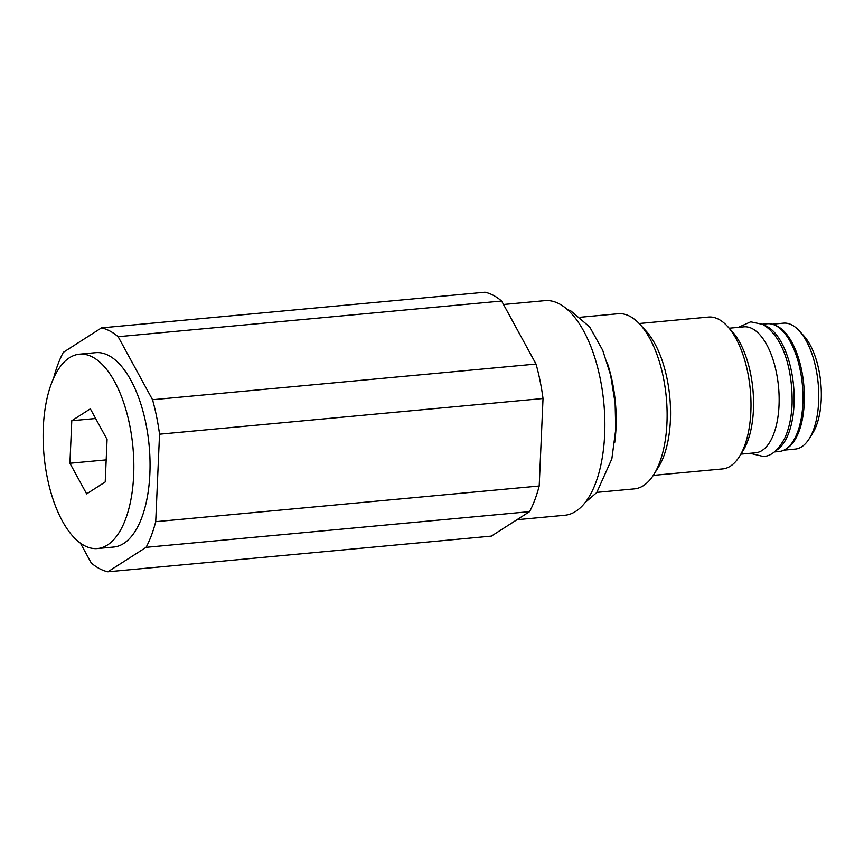 <?xml version="1.0" encoding="UTF-8"?>
<svg xmlns="http://www.w3.org/2000/svg" width="864" height="864" viewBox="0 0 864 864"><rect width="100%" height="100%" fill="white"/><g stroke="black" fill="none" stroke-linecap="round" stroke-linejoin="round"><path stroke-width="1.3" d="M786.532 448.589A63.234 28.922 -95.3 0 0 804.006 387.569A63.234 28.922 -95.3 0 0 777.643 326.387A63.234 28.922 -95.3 0 0 775.051 325.253M740.923 454.14L755.633 452.779A63.234 28.922 -95.3 0 0 779.112 396.306A63.234 28.922 -95.3 0 0 752.436 328.73A63.234 28.922 -95.3 0 0 743.915 326.851L729.194 328.212M783.95 450.144L795.236 449.086A63.234 28.922 -95.3 0 0 809.212 438.739A63.234 28.922 -95.3 0 0 799.168 330.75A63.234 28.922 -95.3 0 0 792.04 325.048A63.234 28.922 -95.3 0 0 783.518 323.158L772.232 324.216M653.281 475.373L722.628 468.914A76.248 34.873 -95.3 0 0 739.487 456.44L742.975 450.868A70.146 32.087 -95.3 0 0 731.819 331.063L727.369 326.225A76.248 34.873 -95.3 0 0 718.772 319.345A76.248 34.873 -95.3 0 0 708.502 317.077L639.155 323.525M739.487 456.44A76.248 34.873 -95.3 0 0 727.369 326.225M596.894 492.361L634.414 488.873A87.944 40.219 -95.3 0 0 653.854 474.476L658.498 467.046A79.812 36.504 -95.3 0 0 645.818 330.75L639.878 324.292A87.944 40.219 -95.3 0 0 629.975 316.364A87.944 40.219 -95.3 0 0 618.116 313.74L580.597 317.239M653.854 474.476A87.944 40.219 -95.3 0 0 639.878 324.292M614.682 442.606A87.944 40.219 -95.3 0 0 616.021 427.648A87.944 40.219 -95.3 0 0 607.262 362.848M503.518 304.495L544.806 300.65A107.762 49.291 84.7 0 1 559.332 303.869A107.762 49.291 84.7 0 1 604.8 419.029A107.762 49.291 84.7 0 1 564.775 515.257L516.964 519.707M107.881 571.795L146.102 547.322A123.012 56.268 84.7 0 0 155.725 521.683L539.201 486A123.012 56.268 84.7 0 1 529.578 511.639L491.357 536.112L107.881 571.795A123.012 56.268 84.7 0 1 91.249 562.972L80.428 543.154M539.201 486L543.024 398.509A123.012 56.268 84.7 0 0 536.026 364.046L501.617 301.028A123.012 56.268 84.7 0 0 484.996 292.205L101.509 327.888L63.299 352.361A123.012 56.268 84.7 0 0 53.665 378L53.665 378.043M146.102 547.322L529.578 511.639M101.509 327.888A123.012 56.268 84.7 0 1 118.141 336.712L501.617 301.028M155.725 521.683L159.538 434.192A123.012 56.268 84.7 0 0 152.539 399.73L118.141 336.712M97.535 548.532L113.735 547.02A97.6 44.647 -95.3 0 0 149.99 459.864A97.6 44.647 -95.3 0 0 108.81 355.579A97.6 44.647 -95.3 0 0 95.656 352.663L79.445 354.175A97.6 44.647 -95.3 0 0 43.2 441.331A97.6 44.647 -95.3 0 0 84.38 545.616A97.6 44.647 -95.3 0 0 97.535 548.532A97.6 44.647 -95.3 0 0 133.78 461.376A97.6 44.647 -95.3 0 0 92.61 357.08A97.6 44.647 -95.3 0 0 79.445 354.175M107.071 439.452L90.353 408.834L71.777 420.725L69.919 463.244L86.638 493.873L105.214 481.972L107.071 439.452M69.919 463.244L106.175 459.875M71.777 420.725L95.634 418.511M159.538 434.192L543.024 398.509M152.539 399.73L536.026 364.046M809.212 438.739L812.7 433.166A57.132 26.136 -95.3 0 0 803.617 335.588L799.168 330.75M762.426 324.205L767.232 323.762A64.152 29.344 84.7 0 1 775.883 325.674A64.152 29.344 -95.3 0 1 802.948 394.222A64.152 29.344 -95.3 0 1 779.123 451.505L774.317 451.958M764.478 325.361A64.152 29.344 84.7 0 1 767.059 326.495A64.152 29.344 -95.3 0 1 793.8 388.508A64.152 29.344 -95.3 0 1 776.12 450.446M585.252 502.427L596.732 492.566L611.852 458.849L615.74 429.43L615.125 403.175L610.632 375.181L602.716 350.287L589.68 326.959L570.769 310.856L567.302 309.485M750.082 453.298L763.236 456.462C771.098 456.322 778.259 450.241 784.717 438.21C789.08 428.717 791.543 417.269 792.094 403.866C792.72 371.585 784.177 337.306 762.858 324.432L750.708 321.829L738.364 327.359"/></g></svg>
